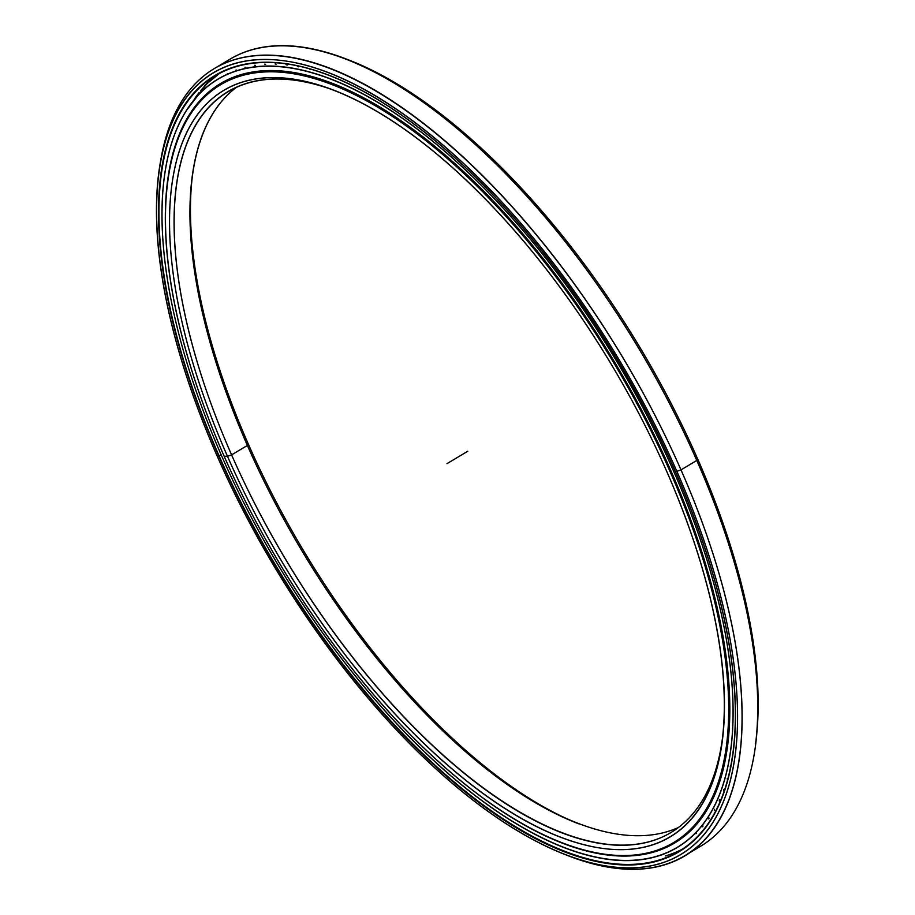 <?xml version="1.0" encoding="UTF-8"?>
<svg xmlns="http://www.w3.org/2000/svg" width="915" height="915" viewBox="0 0 915 915"><rect width="100%" height="100%" fill="white"/><g stroke="black" fill="none" stroke-linecap="round" stroke-linejoin="round"><path stroke-width="1.37" d="M678.45 827.48A431.548 190.583 59.1 0 1 247.393 445.456L248.251 443.912A434.785 192.013 59.1 0 1 192.322 176.595A434.785 192.013 -120.9 0 0 248.251 443.912L247.393 445.456A431.548 190.583 59.1 0 1 236.322 87.405A431.548 190.583 -120.9 0 0 192.093 178.356A431.548 190.583 -120.9 0 0 247.393 445.456L231.598 454.892L247.393 445.456A431.548 190.583 -120.9 0 0 577.399 823.317M335.702 90.94A431.548 190.583 -120.9 0 0 228.167 91.694A431.548 190.583 -120.9 0 0 231.598 454.892A431.548 190.583 59.1 0 1 335.702 90.94M224.141 456.208A441.385 194.929 -120.9 0 0 618.986 855.468A441.385 194.929 -120.9 0 0 669.86 471.088A441.385 194.929 -120.9 0 0 275.003 71.839A441.385 194.929 -120.9 0 0 224.141 456.208A441.385 194.929 59.1 0 1 167.582 183.023A441.385 194.929 59.1 0 1 372.542 104.024A441.385 194.929 59.1 0 1 669.86 471.088L670.203 470.973A441.659 195.044 -120.9 0 0 372.702 103.681A441.659 195.044 -120.9 0 0 167.617 182.725A441.659 195.044 -120.9 0 0 167.594 182.874A441.659 195.044 59.1 0 1 220.698 84.374A441.659 195.044 59.1 0 1 670.203 470.973L670.832 470.596L670.203 470.973A441.659 195.044 59.1 0 1 673.714 842.681A441.659 195.044 59.1 0 1 561.821 842.749A441.659 195.044 -120.9 0 0 561.959 842.807A441.659 195.044 -120.9 0 0 670.203 470.973L669.86 471.088A441.385 194.929 59.1 0 1 561.673 842.692A441.385 194.929 59.1 0 1 224.141 456.208L227.48 456.322L231.598 454.892L227.48 456.322A434.785 192.013 59.1 0 1 277.577 77.706A434.785 192.013 59.1 0 1 666.52 470.973A434.785 192.013 -120.9 0 0 334.032 90.276A434.785 192.013 -120.9 0 0 227.48 456.322A434.785 192.013 -120.9 0 0 520.338 817.896A434.785 192.013 -120.9 0 0 722.232 740.075A434.785 192.013 -120.9 0 0 666.52 470.973A434.785 192.013 59.1 0 1 616.413 849.6A434.785 192.013 59.1 0 1 227.48 456.322L231.598 454.892A431.548 190.583 -120.9 0 0 670.809 832.627A431.548 190.583 -120.9 0 0 722.45 738.291A431.548 190.583 59.1 0 1 521.413 813.263A431.548 190.583 59.1 0 1 231.598 454.892L247.393 445.456L248.251 443.912A434.785 192.013 -120.9 0 0 579.058 823.957A434.785 192.013 59.1 0 1 248.251 443.912M673.714 842.681L677.958 840.142A441.659 195.044 -120.9 0 0 687.851 833.245A441.659 195.044 59.1 0 1 675.819 841.377M220.698 84.374L224.93 81.847A441.659 195.044 59.1 0 1 235.693 76.391A441.659 195.044 -120.9 0 0 224.93 81.847L235.693 76.391M194.918 98.282A451.93 199.584 59.1 0 1 198.955 92.781A451.93 199.584 -120.9 0 0 194.918 98.282M200.854 90.448A451.93 199.584 59.1 0 1 214.956 76.688A451.93 199.584 -120.9 0 0 200.854 90.448M205.132 85.37A451.77 199.516 59.1 0 1 214.419 77.1A451.77 199.516 -120.9 0 0 206.069 84.42L219.44 73.474A451.77 199.516 59.1 0 0 204.583 85.93M665.342 855.948A451.77 199.516 -120.9 0 0 666.658 855.559A451.77 199.516 -120.9 0 0 682.716 848.948A451.77 199.516 59.1 0 1 665.342 855.948M682.121 849.337A451.93 199.584 59.1 0 1 677.763 851.373A451.93 199.584 -120.9 0 0 682.121 849.337M565.287 854.621L568.615 855.914A458.518 202.489 -120.9 0 0 681 469.887L676.871 471.328A455.281 201.06 59.1 0 1 565.287 854.621A455.281 201.06 59.1 0 1 217.13 455.979A455.281 201.06 59.1 0 1 158.787 174.193A455.281 201.06 59.1 0 1 370.198 92.712A455.281 201.06 59.1 0 1 676.871 471.328L681 469.887A458.518 202.489 59.1 0 1 684.649 855.777A458.518 202.489 59.1 0 1 566.945 855.262M662.597 858.979A458.518 202.489 -120.9 0 0 664.027 858.796M684.649 855.777L700.433 846.352A458.518 202.489 -120.9 0 0 696.784 460.451L681 469.887L696.784 460.451A458.518 202.489 59.1 0 1 755.538 744.25L755.984 740.693A455.281 201.06 -120.9 0 0 697.642 458.918L696.784 460.451L697.642 458.918A455.281 201.06 59.1 0 1 755.756 742.465M221.133 454.709L219.108 455.91A451.77 199.516 59.1 0 1 329.686 75.51A451.77 199.516 -120.9 0 0 215.505 75.693A451.77 199.516 -120.9 0 0 219.108 455.91L219.108 455.91A451.77 199.516 -120.9 0 0 678.907 851.362A451.77 199.516 -120.9 0 0 733.178 750.906A451.77 199.516 59.1 0 1 523.346 831.575A451.77 199.516 59.1 0 1 219.108 455.91L218.765 456.036A452.044 199.63 -120.9 0 0 523.254 831.952A452.044 199.63 -120.9 0 0 733.167 751.055A452.044 199.63 -120.9 0 0 675.236 471.271A452.044 199.63 -120.9 0 0 329.549 75.453A452.044 199.63 -120.9 0 0 218.765 456.036A452.044 199.63 59.1 0 1 270.851 62.38A452.044 199.63 59.1 0 1 675.236 471.271A452.044 199.63 59.1 0 1 623.138 864.927A452.044 199.63 59.1 0 1 218.765 456.036L217.13 455.979A455.281 201.06 -120.9 0 0 624.407 867.797A455.281 201.06 -120.9 0 0 676.871 471.328A455.281 201.06 -120.9 0 0 269.593 59.509A455.281 201.06 -120.9 0 0 217.13 455.979M347.814 59.635A455.281 201.06 59.1 0 1 697.642 458.918A455.281 201.06 -120.9 0 0 349.484 60.264L346.144 58.972A458.518 202.489 59.1 0 1 696.784 460.451A458.518 202.489 -120.9 0 0 230.123 59.109L214.339 68.545A458.518 202.489 59.1 0 1 681 469.887A458.518 202.489 -120.9 0 0 372.142 88.583A458.518 202.489 -120.9 0 0 159.233 170.647L158.787 174.193M222.471 64.233A458.518 202.489 59.1 0 1 346.144 58.972M159.016 172.432A458.518 202.489 59.1 0 1 214.339 68.545M674.732 470.116L673.474 470.87A447.481 197.617 59.1 0 1 677.031 847.473A447.481 197.617 59.1 0 1 221.602 455.784A447.481 197.617 59.1 0 1 218.033 79.182A447.481 197.617 59.1 0 1 673.474 470.87L674.732 470.116M677.031 847.473L680.886 845.174M670.912 470.779A442.414 195.375 -120.9 0 0 220.641 83.528A442.414 195.375 -120.9 0 0 169.321 271.995A442.414 195.375 59.1 0 1 334.444 84.134A442.414 195.375 59.1 0 1 670.912 470.779A442.414 195.375 59.1 0 1 708.336 807.499A442.414 195.375 59.1 0 1 484.161 798.989A442.414 195.375 -120.9 0 0 674.435 843.127A442.414 195.375 -120.9 0 0 670.912 470.779M732.663 754.212L732.629 754.989M730.284 766.667L730.387 768.017M727.276 778.425L727.391 779.832M723.639 789.473L723.651 790.743M719.384 799.767L719.293 800.922M714.524 809.306L714.329 810.324M709.068 818.056L708.782 818.948M703.017 825.993L702.64 826.76M696.395 833.096L695.938 833.748M670.043 845.197L670.741 844.934M661.476 848.731L662.105 848.571M321.154 72.399L322.091 72.914M308.904 68.591L310.105 69.426M297.284 66.109L298.45 66.818M286.029 64.553L287.127 65.114M275.141 63.901L276.181 64.302M264.664 64.13L265.625 64.393M254.587 65.262L255.491 65.388M244.968 67.287L245.803 67.275M235.807 70.203L236.573 70.055M227.137 74.001L227.835 73.726M221.602 455.784A447.481 197.617 -120.9 0 0 621.903 860.558A447.481 197.617 -120.9 0 0 673.474 470.87A447.481 197.617 -120.9 0 0 273.173 66.109A447.481 197.617 -120.9 0 0 221.602 455.784M467.771 451.244L447 463.653M677.958 840.142L687.851 833.256M206.904 83.608L187.403 109.217M218.033 79.182L221.933 76.849"/></g></svg>

